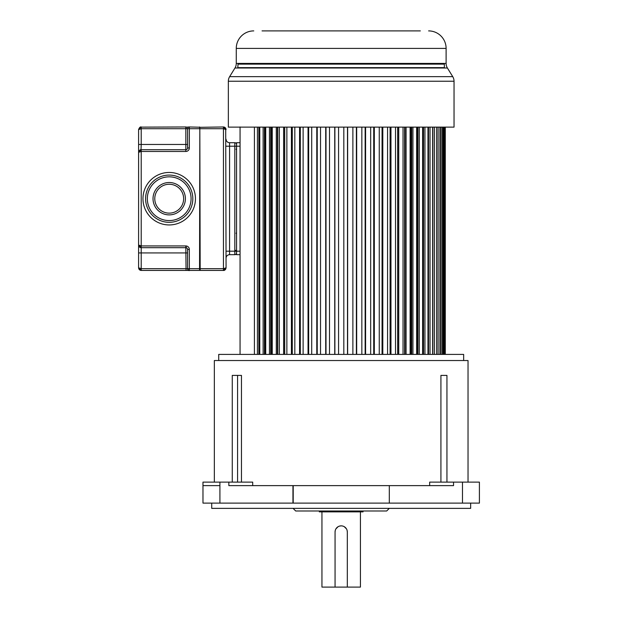 <?xml version="1.0" encoding="UTF-8"?>
<svg xmlns="http://www.w3.org/2000/svg" width="618" height="618" viewBox="0 0 618 618"><rect width="100%" height="100%" fill="white"/><g stroke="black" fill="none" stroke-linecap="round" stroke-linejoin="round"><path stroke-width="0.93" d="M202.982 503.122L202.974 485.624L202.982 503.122L292.955 503.122L292.955 485.624L453.535 485.624L453.535 482.125L429.672 482.125L429.672 485.624M440.92 482.125L440.92 375.404L446.945 375.404L446.945 482.125M468.035 482.125L468.035 360.533L214.346 360.533L214.346 482.125M232.268 482.125L232.268 375.404L241.46 375.404L241.46 482.125M252.7 485.624L252.7 482.125L202.967 482.125L202.974 484.906M292.955 485.624L228.845 485.624L228.845 482.125M292.955 503.122L479.406 503.122L479.406 482.125L453.535 482.125M389.301 503.122L389.301 485.624M211.719 503.122L211.719 508.367L470.653 508.367L470.653 503.122M293.079 508.367L295.698 510.993L386.675 510.993L389.301 508.367M319.321 510.993L319.321 511.866L363.06 511.866L363.06 510.993M335.257 530.46L335.064 531.99A6.126 6.126 0 0 1 341.19 525.864A6.126 6.126 0 0 1 347.316 531.99L347.316 587.1L360.433 587.1L360.433 511.866M321.947 511.866L321.947 587.1L335.064 587.1L335.064 531.99M341.19 525.864L339.653 526.065M338.061 526.721L335.906 528.892M347.316 531.99L347.115 530.453M346.459 528.869L344.296 526.714M347.316 587.1L335.064 587.1M463.655 360.533L463.655 354.408L218.718 354.408L218.718 360.533M276.292 354.408L276.292 127.123M272.268 127.123L272.268 354.408M277.412 127.123L277.412 354.408M277.76 354.408L277.76 127.123M279.336 127.123L279.336 354.408M283.631 127.123L283.631 354.408M284.635 127.123L284.635 354.408M284.705 354.408L284.705 127.123M286.868 127.123L286.868 354.408M291.418 127.123L291.418 354.408M292.291 127.123L292.291 354.408M294.817 127.123L294.817 354.408M299.575 127.123L299.575 354.408M300.317 127.123L300.317 354.408M303.121 127.123L303.121 354.408M308.05 127.123L308.05 354.408M308.652 127.123L308.652 354.408M311.711 127.123L311.711 354.408M316.779 127.123L316.779 354.408M317.235 127.123L317.235 354.408M320.526 127.123L320.526 354.408M325.701 127.123L325.701 354.408M326.003 127.123L326.003 354.408M329.502 127.123L329.502 354.408M334.732 127.123L334.732 354.408M334.886 127.123L334.886 354.408M338.564 127.123L338.564 354.408M343.817 127.123L343.817 354.408M347.494 127.123L347.494 354.408M347.648 127.123L347.648 354.408M352.878 127.123L352.878 354.408M356.377 127.123L356.377 354.408M356.679 127.123L356.679 354.408M361.847 127.123L361.847 354.408M365.145 127.123L365.145 354.408M365.593 127.123L365.593 354.408M370.669 127.123L370.669 354.408M373.728 127.123L373.728 354.408M374.323 127.123L374.323 354.408M379.259 127.123L379.259 354.408M382.063 127.123L382.063 354.408M382.805 127.123L382.805 354.408M387.563 127.123L387.563 354.408M390.089 127.123L390.089 354.408M390.962 127.123L390.962 354.408M395.512 127.123L395.512 354.408M397.668 127.123L397.668 354.408M397.745 127.123L397.745 354.408M398.749 127.123L398.749 354.408M403.044 127.123L403.044 354.408M404.62 127.123L404.62 354.408M404.968 127.123L404.968 354.408M406.088 127.123L406.088 354.408M410.113 127.123L410.113 354.408M411.086 127.123L411.086 354.408M411.704 127.123L411.704 354.408M412.94 127.123L412.94 354.408M416.648 127.123L416.648 354.408M417.019 127.123L417.019 354.408M417.907 127.123L417.907 354.408M419.243 127.123L419.243 354.408M422.619 127.123L422.619 354.408M423.523 127.123L423.523 354.408M424.952 127.123L424.952 354.408M427.965 127.123L427.965 354.408M428.513 127.123L428.513 354.408M430.028 127.123L430.028 354.408M432.646 127.123L432.646 354.408M432.839 127.123L432.839 354.408M434.423 127.123L434.423 354.408M436.64 127.123L436.64 354.408M438.108 127.123L438.108 354.408M439.9 127.123L439.9 354.408M441.059 127.123L441.059 354.408M442.418 127.123L442.418 354.408M443.245 127.123L443.245 354.408M444.157 127.123L444.157 354.408M444.659 127.123L444.659 354.408M445.115 127.123L445.115 354.408M445.284 127.123L445.284 354.408M240.062 126.968L240.062 354.408M254.415 127.123L254.415 354.408M257.428 127.123L257.428 354.408M258.857 127.123L258.857 354.408M259.761 127.123L259.761 354.408M263.137 127.123L263.137 354.408M264.473 127.123L264.473 354.408M265.361 354.408L265.361 127.123M265.725 127.123L265.725 354.408M269.44 127.123L269.44 354.408M270.676 127.123L270.676 354.408M271.294 354.408L271.294 127.123M420.325 30.9L262.055 30.9M267.107 30.9L283.114 30.9M288.56 30.9L292.917 30.9M299.491 30.9L304.604 30.9M310.027 30.9L315.265 30.9M322.04 30.9L327.625 30.9M333.172 30.9L338.177 30.9M344.203 30.9L349.201 30.9M354.755 30.9L372.353 30.9M377.776 30.9L403.299 30.9M428.614 30.9A17.497 17.497 0 0 1 446.111 48.397L236.269 48.397A17.497 17.497 0 0 1 253.766 30.9M236.269 48.397L236.269 63.415L446.111 63.415L446.111 48.397M446.111 63.415A8.745 8.745 0 0 0 447.409 68.003L234.971 68.003A8.745 8.745 0 0 0 236.269 63.415M234.971 68.003L229.641 76.647L452.739 76.647L447.409 68.003M454.037 81.236L228.343 81.236L228.343 127.123L454.037 127.123L454.037 81.236A8.745 8.745 0 0 0 452.739 76.647M228.343 81.236A8.745 8.745 0 0 1 229.641 76.647M444.581 68.003L238.015 67.64L444.357 67.64L444.357 64.141L238.015 64.141L237.799 68.003M252.978 63.415L248.815 64.141L433.558 64.141L429.402 63.415M140.278 127.138L186.064 126.968L186.265 128.714L185.833 128.714L187.578 128.714A1.746 1.746 0 0 1 189.332 126.968L189.332 128.714L187.578 128.714L187.578 147.965L187.578 128.714A1.746 1.746 0 0 1 189.332 126.968L185.825 127.215M189.332 126.968L199.823 127.231L199.56 128.714L189.332 128.714L189.332 147.965L187.578 147.965A1.746 1.746 0 0 1 185.833 149.71L143.839 149.71M141.182 126.968C140.255 126.682 139.398 127.555 138.594 129.587L138.594 144.465L138.594 129.595L141.213 128.714L141.213 126.968L138.61 129.316M187.578 143.677L187.578 133.001L187.578 143.677M187.578 264.218L187.578 268.683A1.746 1.746 -125.5 0 0 189.046 270.406A1.746 1.746 0 0 1 187.578 268.683L187.578 268.683C188.498 270.39 189.085 270.978 189.324 270.429A1.746 1.746 0 0 1 187.578 268.683A1.746 1.746 0 0 0 189.162 270.421L189.162 270.421A1.746 1.746 0 0 0 189.162 270.421A1.746 1.746 0 0 1 187.578 268.683L189.332 268.683L189.332 270.429L199.56 270.429L189.317 270.429A1.746 1.746 0 0 0 189.332 270.429A1.746 1.746 0 0 1 187.578 268.683L187.578 249.44A1.746 1.746 0 0 0 185.833 247.687A1.746 1.746 0 0 1 187.578 249.44A1.746 1.746 0 0 0 186.265 247.741L186.064 245.949A3.499 3.499 0 0 1 189.332 249.44L189.332 268.683L199.56 268.683L199.823 128.714L200.178 268.683L199.823 127.316L223.446 126.968L226.072 129.595L223.446 128.714L199.823 128.714L199.56 126.968M141.02 149.718L141.213 144.465L185.833 144.465L185.833 128.714L141.213 128.714L141.213 144.465L138.594 144.465L138.594 152.337L141.213 151.464L138.594 152.337L138.594 245.06L141.213 245.941L138.594 245.06L138.594 267.81L138.594 252.932L141.213 252.932L141.213 268.683L138.594 267.81L141.213 270.429L140.549 270.344M141.174 149.71C140.263 149.432 139.398 150.305 138.594 152.337A2.626 2.626 0 0 1 138.957 151.008A2.626 2.626 0 0 0 138.594 152.337L141.213 149.71L185.833 149.71L185.817 151.464L141.213 151.464L141.213 245.941L185.833 245.941L185.833 247.687L141.213 247.687L138.594 245.06L138.61 152.059M141.213 151.464L141.213 149.71A2.626 2.626 0 0 0 140.147 149.942A2.626 2.626 0 0 1 141.213 149.71L185.833 149.71L185.833 144.465L187.578 144.465M199.56 270.429L199.56 268.683L199.823 270.081M187.578 263.43L187.578 264.396L187.578 263.43M140.541 247.602L139.884 247.324M139.359 246.914L138.934 246.358M138.594 245.06A2.626 2.626 0 0 0 140.433 247.571A2.626 2.626 0 0 1 138.594 245.06L138.679 245.725M139.9 270.074L139.336 269.641M138.919 269.069L138.679 268.467M189.332 270.429A1.746 1.746 0 0 1 189.317 270.429A1.746 1.746 0 0 0 189.332 270.429L141.213 270.429L141.213 245.941M186.064 270.429L185.833 247.687A1.746 1.746 0 0 1 186.265 247.741M185.833 268.699L187.578 268.683L187.578 249.44L189.332 249.44M183.639 198.702A14.43 14.43 0 0 0 168.953 184.264A14.43 14.43 0 0 0 154.786 199.212A14.43 14.43 0 0 0 169.463 213.133A14.43 14.43 0 0 0 183.631 198.193A14.43 14.43 0 0 0 168.953 184.264A14.43 14.43 0 0 0 154.778 198.702M145.593 198.339A23.615 23.615 0 0 1 169.386 175.079A23.615 23.615 0 0 1 192.824 199.058A23.615 23.615 0 0 1 169.031 222.318A23.615 23.615 0 0 1 145.593 198.339A23.615 23.615 0 0 0 169.031 222.318A23.615 23.615 0 0 0 192.824 198.702A23.615 23.615 0 0 0 169.386 175.079A23.615 23.615 0 0 0 145.593 198.702A23.615 23.615 0 0 0 169.031 222.318A23.615 23.615 0 0 0 192.824 198.702A23.615 23.615 0 0 0 169.386 175.079A23.615 23.615 0 0 0 145.593 198.339M223.446 126.968L223.446 270.429L200.178 270.429L200.178 268.683L223.446 268.683L226.072 267.81C225.825 269.471 224.944 270.344 223.446 270.429L226.064 267.996M225.709 129.147L226.072 267.81C225.253 269.842 224.388 270.715 223.484 270.429M225.972 128.884L225.694 128.243M225.207 127.648L224.643 127.262M224.01 127.03L223.531 126.968M226.072 146.211L229.572 146.211L229.572 142.712A3.499 3.499 0 0 1 226.072 139.212A3.499 3.499 0 0 0 229.572 142.712L234.817 142.712A1.746 1.746 -60.7 0 1 236.563 144.465A1.746 1.746 -60.7 0 0 234.817 142.712L234.817 146.211L229.572 146.211L229.572 251.186L236.563 251.186L236.563 254.686L240.062 254.686M240.062 142.712L236.563 142.712L236.563 251.186L240.062 251.186L240.062 146.211L234.817 146.211L234.817 254.686L229.572 254.686A3.499 3.499 0 0 0 226.072 258.185A3.499 3.499 0 0 1 229.572 254.686L229.572 251.186L226.072 251.186M236.563 252.932A1.746 1.746 -115.2 0 1 234.817 254.686A1.746 1.746 -115.2 0 0 236.563 252.932M219.908 482.125L219.915 503.122M219.915 485.624L202.982 485.624L202.974 482.125M462.473 503.122L462.473 482.125M293.202 485.624L293.202 503.122M237.582 482.125L237.582 375.404M185.833 128.714L185.833 126.968M187.578 128.714L186.265 128.714M185.817 151.464A3.499 3.499 135.4 0 0 189.332 147.965M142.967 198.726A26.242 26.242 0 0 0 169.038 224.944A26.242 26.242 0 0 0 195.45 198.672A26.242 26.242 0 0 0 169.386 172.461A26.242 26.242 0 0 0 142.967 198.726M141.213 268.683L185.833 268.683M187.578 252.932L141.213 252.932M185.392 198.702A16.184 16.184 0 0 0 169.208 182.519A16.184 16.184 0 0 0 153.025 198.702A16.184 16.184 0 0 0 169.208 214.886A16.184 16.184 0 0 0 185.392 198.702M147.339 198.702A21.869 21.869 0 0 1 169.208 176.833A21.869 21.869 0 0 1 191.078 198.702A21.869 21.869 0 0 1 169.208 220.572A21.869 21.869 0 0 1 147.339 198.702M185.833 127.393L185.833 128.575M235.69 250.313L235.69 251.186M138.702 245.817L138.95 246.389M140.139 247.455L140.649 247.625M138.594 267.81C138.857 269.433 139.714 270.305 141.182 270.429M226.072 129.587C225.794 127.957 224.937 127.084 223.484 126.968M236.045 233.256L236.563 232.731M236.045 149.278L236.563 148.753"/></g></svg>
